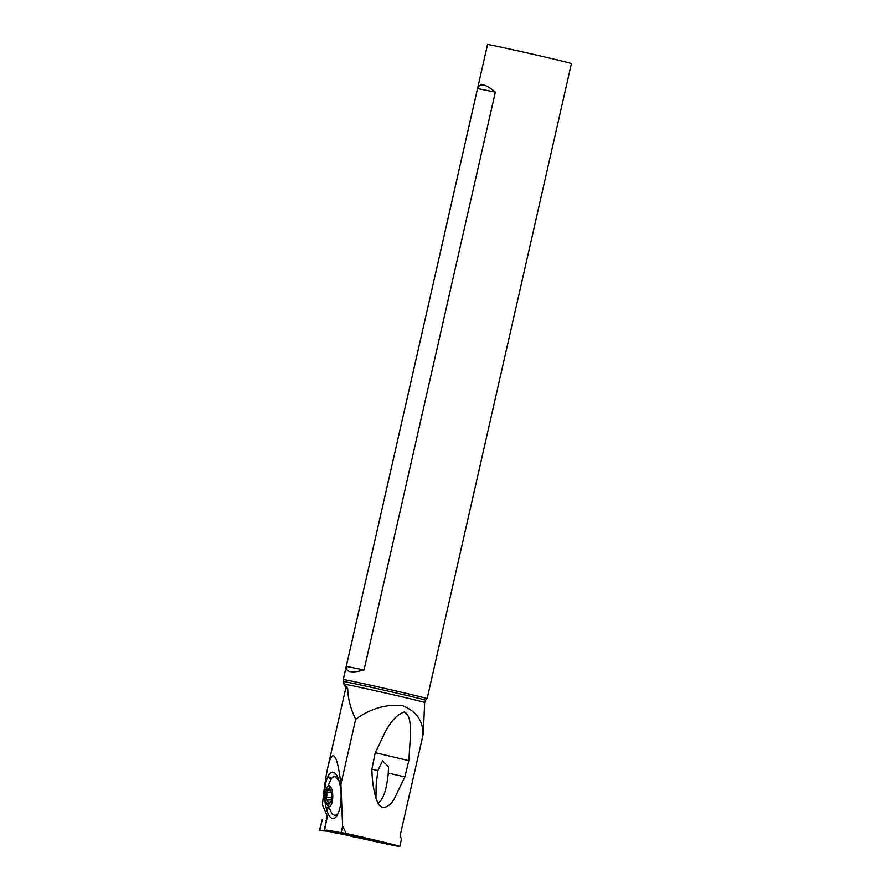 <?xml version="1.0" encoding="UTF-8"?>
<svg xmlns="http://www.w3.org/2000/svg" width="891" height="891" viewBox="0 0 891 891"><rect width="100%" height="100%" fill="white"/><g stroke="black" fill="none" stroke-linecap="round" stroke-linejoin="round"><path stroke-width="1.34" d="M370.567 839.378L356.612 837.083M349.829 835.803L328.59 831.336L319.78 830.49L322.286 819.486L319.646 829.543M325.861 820.622A37.478 13.554 103.1 0 0 326.396 821.012A37.478 13.554 103.1 0 1 325.861 820.622L326.44 820.834M328.411 831.314L323.556 830.746A37.478 13.554 103.1 0 1 324.937 830.49A37.478 13.554 103.1 0 0 323.556 830.746L319.78 830.49L323.556 830.746M346.51 834.399L348.091 834.878A37.478 13.554 103.1 0 1 349.25 835.613L352.825 836.749L353.504 835.312L353.359 835.936L357.915 836.337M326.262 821.246L324.257 830.044L342.367 833.107M324.257 830.044L342.289 833.464M347.189 833.898L348.091 834.878A37.478 13.554 103.1 0 1 349.25 835.613L352.825 836.749L353.359 835.936L352.825 836.749L360.966 837.473M362.882 837.017L361.401 837.473L362.882 837.017M360.844 837.451L352.869 836.76M423.47 729.284L422.991 735.086L400.482 834.121C400.582 837.083 400.905 838.442 401.451 838.186A54.585 0.757 12.8 0 1 401.663 838.308L399.814 846.45A54.585 0.757 -167.2 0 0 346.198 833.486L326.797 830.145M324.758 829.298L327.086 817.57L326.696 814.686L322.431 804.851C324.057 788.535 325.828 776.117 327.754 767.585C329.625 759.399 331.519 755.457 333.423 755.757C336.219 756.492 338.725 765.97 340.93 784.169L355.676 719.26C370.255 708.623 385.792 704.068 402.298 705.583C416.476 711.252 423.381 721.086 422.991 735.086M327.754 767.585L345.741 688.409A42.891 0.601 12.8 0 1 347.735 688.676C347.969 698.711 350.62 708.913 355.676 719.26M343.792 833.453L370.433 839.578M347.88 835.435A54.585 0.757 -167.2 0 0 350.608 836.048M354.328 836.894A54.585 0.757 -167.2 0 0 393.421 845.37A54.585 0.757 -167.2 0 0 399.814 846.45M341.22 832.417L342.612 826.224L340.93 784.169M326.551 809.34L326.251 808.248A22.264 7.919 89.2 0 1 327.654 777.164L328.033 776.362A22.264 7.919 89.2 0 1 335.116 773.277A22.264 7.919 89.2 0 1 339.148 781.385L339.438 782.476A22.264 7.919 89.2 0 1 338.045 813.561L337.667 814.363A22.264 7.919 89.2 0 1 335.629 817.37A22.264 7.919 89.2 0 1 326.551 809.34L328.59 808.46M346.198 833.486L342.612 826.224M408.813 760.647L404.87 776.896L394.535 798.336C391.327 804.84 382.584 812.169 378.062 803.181L375.946 798.28C373.318 788.836 371.981 779.113 371.915 769.1L375.211 752.695L408.813 760.647L410.528 734.674C410.072 726.844 411.219 715.662 404.314 711.954C389.077 717.378 382.963 738.361 375.211 752.695M347.735 688.676L344.728 684.945A44.706 0.624 -167.2 0 0 344.683 684.979L344.216 684.544M344.138 683.631L344.728 684.945L343.893 684.143A41.487 0.579 12.8 0 1 403.467 697.185A41.487 0.579 12.8 0 1 424.684 702.531L423.414 730.497M343.904 681.682A41.91 0.59 -167.2 0 1 404.202 694.846A41.91 0.59 -167.2 0 1 425.642 700.248L427.134 698.644A43.013 0.601 -167.2 0 0 427.134 698.633A43.013 0.601 -167.2 0 0 405.127 693.098A43.013 0.601 -167.2 0 0 343.258 679.577A43.013 0.601 -167.2 0 0 343.258 679.588L343.881 683.898M343.258 679.577L487.533 44.55A43.013 0.601 12.8 0 1 549.402 58.06A43.013 0.601 12.8 0 1 571.409 63.606L427.134 698.633M364.051 669.965L495.34 92.118C485.606 83.899 479.67 82.718 477.554 88.565L346.265 666.401C345.741 672.215 351.667 673.396 364.051 669.965L346.265 666.401M495.34 92.118L477.554 88.565M378.062 803.181C384.979 798.191 386.783 785.094 388.131 774.903L388.576 766.772L382.573 760.836L377.84 770.637L376.169 784.815L375.946 798.28M377.84 770.637L371.915 769.1M404.87 776.896L388.276 773.121M337.11 815.421L335.038 815.633L337.934 813.784M338.959 780.694L334.481 776.351L335.751 776.328A19.647 6.983 89.2 0 1 337.611 777.008M334.481 776.351L331.586 778.211L325.906 790.373M326.073 801.867L332.087 813.862L335.038 815.633M327.699 786.296A10.38 3.687 -90.8 0 0 325.894 790.44A10.38 3.687 -90.8 0 0 326.106 802A10.38 3.687 -90.8 0 0 330.427 805.843A10.38 3.687 -90.8 0 0 332.499 792.567A10.38 3.687 -90.8 0 0 327.699 786.296M331.307 802.223L330.906 802.156A3.664 1.303 -90.8 0 0 330.327 801.8A3.664 1.303 -90.8 0 0 329.893 802.023A3.664 1.303 -90.8 0 0 329.18 803.916L328.712 804.785L328.166 803.404A3.664 1.303 -90.8 0 0 326.819 800.018A3.664 1.303 -90.8 0 0 326.707 800.029L326.329 797.322A3.664 1.303 -90.8 0 0 326.596 792.188L327.231 789.983A3.664 1.303 -90.8 0 0 327.799 790.35A3.664 1.303 -90.8 0 0 328.233 790.128A3.664 1.303 -90.8 0 0 328.957 788.223L329.425 787.366L329.971 788.735A3.664 1.303 -90.8 0 0 331.318 792.121A3.664 1.303 -90.8 0 0 331.43 792.11L331.808 794.828A3.664 1.303 -90.8 0 0 331.541 799.962L331.307 802.223M319.78 830.49L328.434 831.325L338.123 833.586M328.935 831.192L324.881 830.245M360.666 837.44L370.233 839.667M348.091 834.878L348.27 834.132M326.251 808.248L328.088 807.446M330.929 779.113L327.654 777.164M329.28 803.392L328.166 803.404M331.541 799.962L326.919 800.029M331.285 797.245L326.329 797.322M331.218 792.121L326.596 792.188M329.915 788.212L328.957 788.223M328.033 776.362L331.441 778.4M345.741 688.409L344.683 684.979M425.642 700.248L424.684 702.531M375.802 795.652L375.735 793.302M331.53 801.777L330.327 801.8M331.53 799.951L326.819 800.018M330.16 790.317L327.799 790.35"/></g></svg>
